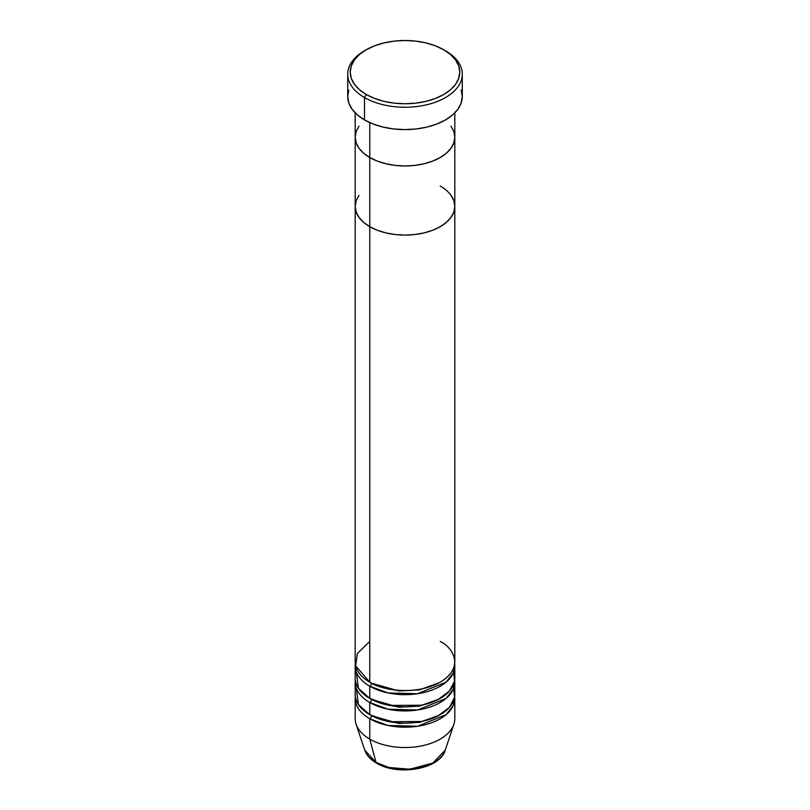 <?xml version="1.0" encoding="UTF-8"?>
<svg xmlns="http://www.w3.org/2000/svg" width="810" height="810" viewBox="0 0 810 810"><rect width="100%" height="100%" fill="white"/><g stroke="black" fill="none" stroke-linecap="round" stroke-linejoin="round"><path stroke-width="1.21" d="M366.262 49.764L364.5 50.787A57.277 33.068 0 0 0 364.5 97.554L366.262 94.497A54.786 31.63 180 0 1 366.262 49.764A54.786 31.63 180 0 1 443.738 49.764L435.436 45.836L425.969 42.91L415.692 41.108L405 40.5L394.308 41.108L384.031 42.91L374.564 45.836L366.262 49.764L359.448 54.553L354.385 60.031L351.267 65.964L350.214 72.13L351.267 78.307L354.385 84.24L359.448 89.707L366.262 94.497L374.564 98.435L384.031 101.361L394.308 103.153L405 103.761L415.692 103.153L425.969 101.361L435.436 98.435L443.738 94.497L450.552 89.707L455.615 84.24L458.733 78.307L459.786 72.13L458.733 65.964L455.615 60.031L450.552 54.553L443.738 49.764A54.786 31.63 180 0 1 443.738 94.497A54.786 31.63 180 0 1 366.262 94.497L364.5 97.554A57.277 33.068 0 0 0 445.5 97.554A57.277 33.068 0 0 0 445.5 50.787A57.277 33.068 0 0 0 445.5 50.777A57.277 33.068 180 0 1 462.277 74.166A57.277 33.068 180 0 1 426.921 104.723A57.277 33.068 180 0 1 364.5 97.554L364.5 119.92A57.277 33.068 0 0 0 426.921 127.089A57.277 33.068 0 0 0 462.277 96.532L461.184 102.981L457.923 109.188L452.628 114.909L445.5 119.92L436.823 124.031L426.921 127.089L416.178 128.972L405 129.6L393.822 128.972L383.079 127.089L373.177 124.031L364.5 119.92L364.5 97.554A57.277 33.068 180 0 1 347.723 74.166A57.277 33.068 180 0 1 365.391 50.271M369.775 122.614L369.775 157.535A49.805 28.755 0 0 0 424.065 163.772A49.805 28.755 0 0 0 454.805 137.204L453.853 142.813L451.018 148.21L446.411 153.181L440.225 157.535L432.672 161.109L424.065 163.772L414.72 165.412L405 165.959L395.28 165.412L385.935 163.772L377.328 161.109L369.775 157.535L363.589 153.181L358.982 148.21L356.147 142.813L355.195 137.204L356.147 131.595L358.982 126.198L356.147 131.595L355.195 137.204A49.805 28.755 0 0 0 369.775 157.535L369.775 122.614M454.805 112.863L454.805 137.204L453.853 131.595L451.018 126.198L453.853 131.595L454.805 137.204A49.805 28.755 180 0 1 424.065 163.772A49.805 28.755 180 0 1 369.775 157.535L369.775 682.172A49.805 28.755 0 0 0 424.065 688.399A49.805 28.755 0 0 0 454.805 661.831L454.805 206.337A49.805 28.755 180 0 1 424.065 232.905A49.805 28.755 180 0 1 369.775 226.678L363.589 222.315L358.982 217.343L356.147 211.947L355.195 206.337L356.147 200.728L358.982 195.331L356.147 200.728L355.195 206.337A49.805 28.755 0 0 0 369.775 226.678A49.805 28.755 180 0 1 355.195 206.337L355.195 661.831A49.805 28.755 0 0 0 369.775 682.172L369.775 226.678A49.805 28.755 0 0 0 424.065 232.905A49.805 28.755 0 0 0 454.805 206.337L453.853 211.947L451.018 217.343L446.411 222.315L440.225 226.678L432.672 230.253L424.065 232.905L414.72 234.546L405 235.102L395.28 234.546L385.935 232.905L377.328 230.253L369.775 226.678L369.775 157.535A49.805 28.755 180 0 1 355.195 137.204L355.195 206.337L356.147 211.947L358.982 217.343L363.589 222.315L369.775 226.678L377.328 230.253L385.935 232.905L395.28 234.546L405 235.102L414.72 234.546L424.065 232.905L432.672 230.253L440.225 226.678L446.411 222.315L451.018 217.343L453.853 211.947L454.805 206.337A49.805 28.755 180 0 0 440.225 186.006M347.723 74.166L347.723 96.532A57.277 33.068 0 0 0 364.5 119.92L357.372 114.909L352.077 109.188L348.816 102.981L347.723 96.532L348.816 90.082M461.184 90.082L462.277 96.532L462.277 74.166M356.329 672.006L358.435 688.318L369.775 698.433L369.775 686.232A2.491 1.438 120 0 0 371.537 683.184L398.793 690.95L419.61 689.857L439.314 682.678L419.61 689.857L398.793 690.95L371.537 683.184A2.491 1.438 -60 0 1 369.775 686.232L369.775 698.433A49.805 28.755 0 0 0 424.065 704.67A49.805 28.755 0 0 0 454.805 678.102L454.805 665.901A49.805 28.755 180 0 1 424.065 692.469A49.805 28.755 180 0 1 369.775 686.232A49.805 28.755 180 0 1 355.195 665.901A49.805 28.755 180 0 1 355.317 663.866M369.775 641.5L357.352 653.457L355.691 665.901L369.775 682.172C378.665 688.935 413.667 696.944 440.225 682.172C465.811 666.843 451.94 646.633 440.225 641.5M356.329 688.267L358.435 704.578L369.775 714.703L369.775 702.503A2.491 1.438 120 0 0 371.537 699.455L398.793 707.221L419.61 706.117L439.314 698.949L419.61 706.117L398.793 707.221L371.537 699.455A2.491 1.438 -60 0 1 369.775 702.503L369.775 714.703A49.805 28.755 0 0 0 424.065 720.94A49.805 28.755 0 0 0 454.805 694.372L454.805 682.172A49.805 28.755 180 0 1 424.065 708.74A49.805 28.755 180 0 1 369.775 702.503A49.805 28.755 180 0 1 355.195 682.172A49.805 28.755 180 0 1 355.317 680.137M355.195 698.433L355.195 718.774A49.805 28.755 0 0 0 369.775 739.105A49.805 28.755 180 0 1 356.096 724.221L364.783 750.212A40.966 23.652 0 0 0 376.032 762.453L364.783 750.212C366.606 755.355 370.504 759.648 376.488 763.101C397.73 776.334 440.002 769.277 445.216 750.212L453.904 724.221A49.805 28.755 180 0 1 419.6 746.263A49.805 28.755 180 0 1 369.775 739.105L369.775 718.774A2.491 1.438 120 0 0 371.537 715.726L398.793 723.492L419.61 722.388L439.314 715.21L419.61 722.388L398.793 723.492L371.537 715.726A2.491 1.438 -60 0 1 369.775 718.774L369.775 739.105L376.032 762.453A2.491 1.438 120 0 0 376.498 763.111A2.491 1.438 -60 0 1 376.032 762.453A40.966 23.652 0 0 0 416.998 768.346A40.966 23.652 0 0 0 445.216 750.212L432.773 763.111L409.819 769.216L389.053 767.515L376.032 762.453L369.775 739.105A49.805 28.755 0 0 0 424.065 745.342A49.805 28.755 0 0 0 454.805 718.774L454.805 698.433A49.805 28.755 180 0 1 424.065 725.001A49.805 28.755 180 0 1 369.775 718.774A49.805 28.755 180 0 1 355.195 698.433A49.805 28.755 180 0 1 355.317 696.408M369.775 686.232L388.041 692.945L417.545 693.735L446.067 682.172L453.256 673.019L454.683 663.866A49.805 28.755 180 0 1 454.805 665.901M369.775 718.774L388.041 725.476L417.545 726.266L446.067 714.714L453.256 705.551L454.683 696.408A49.805 28.755 180 0 1 454.805 698.433M369.775 702.503L388.041 709.206L417.545 709.995L446.067 698.443L453.256 689.29L454.683 680.137A49.805 28.755 180 0 1 454.805 682.172M355.195 682.172L355.195 694.372A49.805 28.755 0 0 0 369.775 714.703L389.559 721.71L421.554 721.497L437.754 716.04L449.418 707.383L454.521 697.461L453.671 688.267M390.248 767.809L405 769.5L419.752 767.809M451.018 195.331L453.853 200.728L454.805 206.337L453.853 200.728L451.018 195.331M355.195 665.901L355.195 678.102A49.805 28.755 0 0 0 369.775 698.433L389.559 705.439L421.554 705.226L437.754 699.769L449.418 691.112L454.521 681.19L453.671 672.006M454.805 206.337L454.805 137.204L453.853 142.813L451.018 148.21L446.411 153.181L440.225 157.535L432.672 161.109L424.065 163.772L414.72 165.412L405 165.959L395.28 165.412L385.935 163.772L377.328 161.109L369.775 157.535L363.589 153.181L358.982 148.21L356.147 142.813L355.195 137.204L355.195 112.863"/></g></svg>
